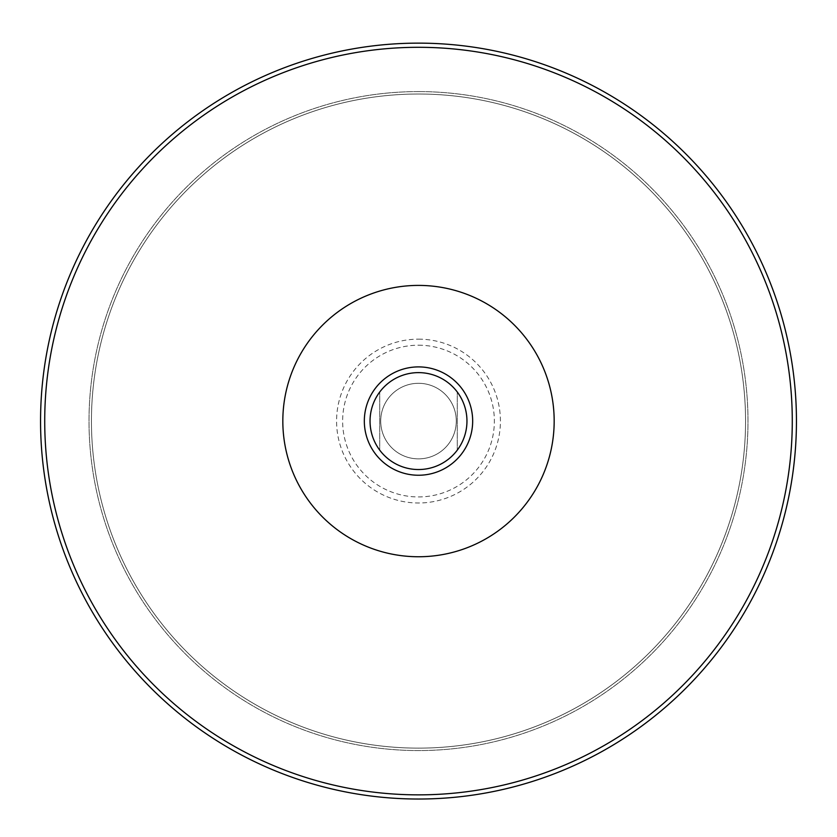 <?xml version="1.0" encoding="UTF-8"?>
<svg xmlns="http://www.w3.org/2000/svg" width="837" height="837" viewBox="0 0 837 837"><rect width="100%" height="100%" fill="white"/><g stroke="black" fill="none" stroke-linecap="round" stroke-linejoin="round"><path stroke-width="0.63" stroke-dasharray="4.18 3.14" d="M418.5 94.016A327.068 327.068 0 0 1 701.741 584.613A327.068 327.068 0 0 1 135.259 584.613A327.068 327.068 0 0 1 418.5 94.016A327.068 327.068 0 0 1 701.741 584.613A327.068 327.068 0 0 1 135.259 584.613A327.068 327.068 0 0 1 418.5 94.016M418.5 372.622A48.452 48.452 0 0 1 460.465 445.305A48.452 48.452 0 0 1 376.535 445.305A48.452 48.452 0 0 1 418.5 372.622M379.736 392.009A48.452 48.452 0 0 0 379.736 450.149L379.736 392.009L379.736 450.149M457.264 450.149A48.452 48.452 0 0 0 457.264 392.009L457.264 450.149L457.264 392.009M418.5 383.304A37.77 37.77 0 0 1 451.216 439.969A37.77 37.77 0 0 1 385.784 439.969A37.77 37.77 0 0 1 418.5 383.304A37.77 37.77 0 0 1 451.216 439.969A37.77 37.77 0 0 1 385.784 439.969A37.77 37.77 0 0 1 418.5 383.304A37.77 37.77 0 0 1 451.216 439.969A37.77 37.77 0 0 1 385.784 439.969A37.77 37.77 0 0 1 418.5 383.304M418.5 91.589A329.485 329.485 0 0 1 703.844 585.816A329.485 329.485 0 0 1 133.156 585.816A329.485 329.485 0 0 1 418.5 91.589A329.485 329.485 0 0 1 703.844 585.816A329.485 329.485 0 0 1 133.156 585.816A329.485 329.485 0 0 1 418.5 91.589M418.5 345.21A75.874 75.874 0 0 1 484.204 459.011A75.874 75.874 0 0 1 352.795 459.011A75.874 75.874 0 0 1 418.5 345.21M418.5 339.152A81.921 81.921 0 0 1 489.446 462.034A81.921 81.921 0 0 1 347.554 462.034A81.921 81.921 0 0 1 418.5 339.152"/><path stroke-width="1.26" d="M418.5 372.622A48.452 48.452 0 0 1 460.465 445.305A48.452 48.452 0 0 1 376.535 445.305A48.452 48.452 0 0 1 418.5 372.622M379.736 450.149A48.452 48.452 0 0 1 379.736 392.009M457.264 392.009A48.452 48.452 0 0 1 457.264 450.149M418.5 366.899A54.175 54.175 0 0 1 465.414 448.161A54.175 54.175 0 0 1 371.586 448.161A54.175 54.175 0 0 1 418.5 366.899M418.5 285.407A135.667 135.667 0 0 1 535.994 488.913A135.667 135.667 0 0 1 301.006 488.913A135.667 135.667 0 0 1 418.5 285.407M418.5 47.301A373.773 373.773 0 0 1 742.199 607.965A373.773 373.773 0 0 1 94.801 607.965A373.773 373.773 0 0 1 418.5 47.301M418.5 43.137A377.937 377.937 0 0 1 745.809 610.047A377.937 377.937 0 0 1 91.191 610.047A377.937 377.937 0 0 1 418.5 43.137"/></g></svg>
